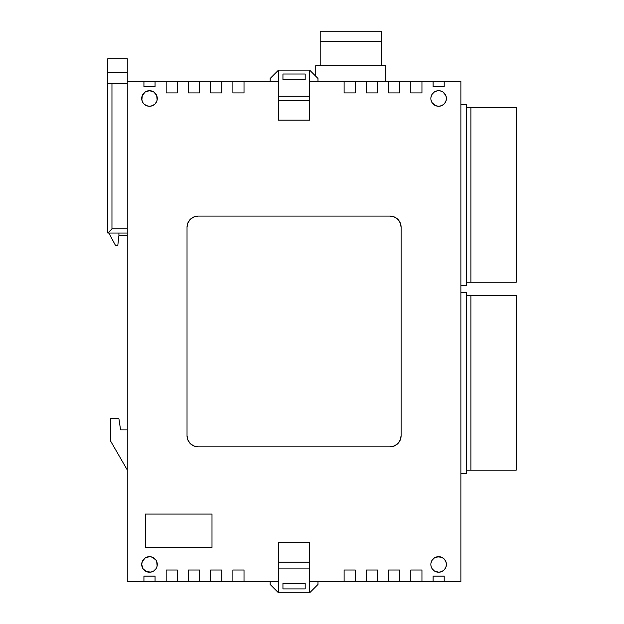 <?xml version="1.0" encoding="UTF-8"?>
<svg xmlns="http://www.w3.org/2000/svg" width="624" height="624" viewBox="0 0 624 624"><rect width="100%" height="100%" fill="white"/><g stroke="black" fill="none" stroke-linecap="round" stroke-linejoin="round"><path stroke-width="0.94" d="M441.62 91.291A7.784 7.784 0 0 1 444.14 103.982L445.832 101.462L446.425 98.483L445.832 95.503L442.962 92.009L440.154 90.847L437.12 90.847L434.312 92.009L432.167 94.154L431.005 96.962L431.449 95.503M437.12 106.119L435.661 105.674L438.641 106.267L441.62 105.674A7.784 7.784 0 0 1 430.856 98.483L431.005 96.962L430.856 98.483A7.784 7.784 0 0 1 432.159 94.169M446.425 564.439A7.784 7.784 0 0 1 441.62 571.631L444.14 569.946L445.832 567.419L446.425 564.439L445.832 561.46L444.14 558.94L445.107 560.118A7.784 7.784 0 0 1 446.425 564.439M441.613 571.639A7.784 7.784 0 0 1 432.175 568.776L434.312 570.913L438.641 572.224A7.784 7.784 0 0 1 430.856 564.439A7.784 7.784 0 0 1 438.641 556.655L434.312 557.973L432.167 560.118L431.005 562.926L431.449 561.46M432.159 568.753A7.784 7.784 0 0 1 430.856 564.439L431.005 565.96L430.856 564.439A7.784 7.784 0 0 1 438.641 556.655A7.784 7.784 0 0 1 446.425 564.439A7.784 7.784 0 0 1 438.641 572.224L441.62 571.631M155.977 94.169A7.784 7.784 0 0 1 157.279 98.483L157.131 99.996L156.686 95.503L157.279 98.483A7.784 7.784 0 0 1 155.009 103.974M156.577 95.246L153.824 92.009L149.495 90.698A7.784 7.784 0 0 1 157.279 98.483A7.784 7.784 0 0 1 149.495 106.267L152.474 105.674L155.002 103.982A7.784 7.784 0 0 1 146.515 105.674L149.495 106.267A7.784 7.784 0 0 1 141.71 98.483A7.784 7.784 0 0 1 149.495 90.698L145.174 92.009L142.303 95.503L141.859 99.996L143.029 102.804A7.784 7.784 0 0 1 145.166 92.017M146.515 105.674L143.996 103.982A7.784 7.784 0 0 1 143.029 102.812L143.996 103.982L143.029 102.804M156.538 561.116L155.969 560.118A7.784 7.784 0 0 1 157.279 564.439L157.131 565.96L156.686 561.46L157.279 564.439A7.784 7.784 0 0 1 155.977 568.753M149.495 572.224A7.784 7.784 0 0 1 141.71 564.439A7.784 7.784 0 0 1 149.495 556.655A7.784 7.784 0 0 1 157.279 564.439A7.784 7.784 0 0 1 146.523 571.639L151.016 572.075L153.824 570.913L155.969 568.768A7.784 7.784 0 0 1 149.51 572.224M145.166 570.905A7.784 7.784 0 0 1 143.029 568.776L146.515 571.631A7.784 7.784 0 0 1 145.181 570.921M143.021 568.76A7.784 7.784 0 0 1 141.71 564.439L143.029 568.768M438.391 106.259L438.641 106.267A7.784 7.784 0 0 1 430.856 98.483A7.784 7.784 0 0 1 438.641 90.698A7.784 7.784 0 0 1 446.425 98.483A7.784 7.784 0 0 1 438.641 106.267L440.154 106.119M127.257 235.544L118.919 235.544L118.919 233.041L118.919 235.544L127.257 235.544M127.257 81.245L127.257 58.726L127.257 72.626L107.796 72.626L107.796 58.726L127.257 58.726L107.796 58.726L107.796 83.468L107.796 72.626L127.257 72.626L127.257 581.677L127.257 81.245L143.933 81.245L127.257 81.245M118.919 235.544L117.788 245.552L115.565 245.552L108.841 233.041L115.565 245.552L117.788 245.552L118.919 235.544M315.752 76.237L315.752 65.676L385.811 65.676L385.811 81.245L385.811 65.676L315.752 65.676L315.752 76.237M381.365 41.207L381.365 65.676L381.365 31.2L320.198 31.2L320.198 65.676L320.198 41.207L381.365 41.207L381.365 31.2L320.198 31.2L320.198 41.207L381.365 41.207M470.886 107.375L470.886 282.251L466.44 282.251L466.44 107.375L516.204 107.375L516.204 282.251L516.204 107.375L470.886 107.375L470.886 282.251L516.204 282.251L466.44 282.251L466.44 107.375L470.886 107.375M466.44 285.308L466.44 282.251L466.44 285.308L460.879 285.308L466.44 285.308M466.44 107.375L466.44 104.598L460.879 104.598L466.44 104.598L466.44 107.375M470.886 295.316L470.886 470.192L466.44 470.192L466.44 295.316L516.204 295.316L516.204 470.192L516.204 295.316L470.886 295.316L470.886 470.192L516.204 470.192L466.44 470.192L466.44 295.316L470.886 295.316M466.44 473.249L466.44 470.192L466.44 473.249L460.879 473.249L466.44 473.249M466.44 295.316L466.44 292.539L460.879 292.539L466.44 292.539L466.44 295.316M151.016 556.811L152.474 557.248L149.495 556.655L145.174 557.973L142.303 561.46L141.71 564.439A7.784 7.784 0 0 1 143.996 558.94M157.131 565.96L156.686 567.419L157.131 565.96M157.131 99.996L156.686 101.462L157.131 99.996M431.558 567.676L432.167 568.768M431.597 101.806L431.005 99.996L432.167 102.804L435.661 105.674M127.257 469.919L110.573 441.004L110.573 418.759L118.919 418.759L120.58 429.881L127.257 429.881L120.58 429.881L118.919 418.759L110.573 418.759L110.573 441.004L127.257 469.919M278.499 96.26L309.637 96.26L278.499 96.26M309.637 81.245L309.637 70.122L278.499 70.122L278.499 81.245L143.933 81.245L143.933 86.806L155.056 86.806L155.056 81.245L166.179 81.245L166.179 92.921L177.302 92.921L177.302 81.245L188.417 81.245L188.417 92.921L199.54 92.921L199.54 81.245L210.662 81.245L210.662 92.921L221.785 92.921L221.785 81.245L232.9 81.245L232.9 92.921L244.023 92.921L244.023 81.245L278.499 81.245L278.499 120.167L309.637 120.167L309.637 81.245L344.113 81.245L309.637 81.245L309.637 120.167L278.499 120.167L278.499 70.122L270.161 78.46L270.161 81.245L270.161 78.46L278.499 70.122L309.637 70.122L317.975 78.46L309.637 70.122L309.637 81.245M282.945 74.014L305.191 74.014L305.191 79.576L282.945 79.576L282.945 74.014L282.945 79.576L305.191 79.576L305.191 74.014L305.191 79.576L282.945 79.576L282.945 74.014L305.191 74.014L282.945 74.014M317.975 81.245L317.975 78.46L317.975 81.245M460.879 81.245L344.113 81.245L344.113 92.921L355.235 92.921L355.235 81.245L366.35 81.245L366.35 92.921L377.473 92.921L377.473 81.245L388.596 81.245L388.596 92.921L399.719 92.921L399.719 81.245L410.834 81.245L410.834 92.921L421.957 92.921L421.957 81.245L433.079 81.245L433.079 86.806L444.202 86.806L444.202 81.245L460.879 81.245L460.879 581.677L444.202 581.677L444.202 576.116L433.079 576.116L433.079 581.677L421.957 581.677L421.957 570.001L410.834 570.001L410.834 581.677L399.719 581.677L399.719 570.001L388.596 570.001L388.596 581.677L377.473 581.677L377.473 570.001L366.35 570.001L366.35 581.677L355.235 581.677L355.235 570.001L344.113 570.001L344.113 581.677L309.637 581.677L309.637 542.755L278.499 542.755L278.499 581.677L244.023 581.677L244.023 570.001L232.9 570.001L232.9 581.677L221.785 581.677L221.785 570.001L210.662 570.001L210.662 581.677L199.54 581.677L199.54 570.001L188.417 570.001L188.417 581.677L177.302 581.677L177.302 570.001L166.179 570.001L166.179 581.677L155.056 581.677L155.056 576.116L143.933 576.116L143.933 581.677L127.257 581.677L278.499 581.677L278.499 592.8L309.637 592.8L317.975 584.462L317.975 581.677L317.975 584.462L309.637 592.8L309.637 542.755L278.499 542.755L278.499 592.8L309.637 592.8L309.637 581.677L460.879 581.677L460.879 81.245M270.161 584.462L278.499 592.8L270.161 584.462L270.161 581.677L270.161 584.462M198.151 216.083L193.892 216.926L190.289 219.344L187.879 222.947L187.028 227.206L187.028 435.716L187.879 439.975L190.289 443.586L193.892 445.996L198.151 446.839L389.984 446.839L394.243 445.996L397.847 443.586L400.257 439.975L401.107 435.716L401.107 227.206L400.257 222.947L397.847 219.344L394.243 216.926L389.984 216.083L198.151 216.083L389.984 216.083A11.123 11.123 0 0 1 401.107 227.206L401.107 435.716A11.123 11.123 0 0 1 389.984 446.839L198.151 446.839A11.123 11.123 0 0 1 187.028 435.716L187.028 227.206A11.123 11.123 0 0 1 198.151 216.083M441.62 105.674L444.14 103.982M155.002 103.982L156.686 101.462M145.275 514.067L145.275 547.427L211.996 547.427L211.996 514.067L145.275 514.067L211.996 514.067L211.996 547.427L145.275 547.427L145.275 514.067M155.969 568.768L156.686 567.419M155.009 558.948A7.784 7.784 0 0 1 155.961 560.11L152.474 557.248M444.124 558.917L441.62 557.248L437.12 556.811M444.202 576.116L444.202 581.677L433.079 581.677L433.079 576.116L444.202 576.116M399.719 570.001L399.719 581.677L388.596 581.677L388.596 570.001L399.719 570.001M377.473 570.001L377.473 581.677L366.35 581.677L366.35 570.001L377.473 570.001M355.235 570.001L355.235 581.677L344.113 581.677L344.113 570.001L355.235 570.001M244.023 570.001L244.023 581.677L232.9 581.677L232.9 570.001L244.023 570.001M221.785 570.001L221.785 581.677L210.662 581.677L210.662 570.001L221.785 570.001M199.54 570.001L199.54 581.677L188.417 581.677L188.417 570.001L199.54 570.001M177.302 570.001L177.302 581.677L166.179 581.677L166.179 570.001L177.302 570.001M421.957 570.001L421.957 581.677L410.834 581.677L410.834 570.001L421.957 570.001M433.079 81.245L433.079 86.806L444.202 86.806L444.202 81.245L433.079 81.245M149.744 556.663L147.982 556.811M141.859 565.96L142.303 567.419M445.832 567.419L446.269 565.96M149.495 106.267L151.016 106.119M142.303 95.503L141.859 96.962M446.269 96.962L445.832 95.503M155.056 581.677L155.056 576.116L143.933 576.116L143.933 581.677L155.056 581.677M388.596 81.245L388.596 92.921L399.719 92.921L399.719 81.245L388.596 81.245M366.35 81.245L366.35 92.921L377.473 92.921L377.473 81.245L366.35 81.245M344.113 81.245L344.113 92.921L355.235 92.921L355.235 81.245L344.113 81.245M232.9 81.245L232.9 92.921L244.023 92.921L244.023 81.245L232.9 81.245M210.662 81.245L210.662 92.921L221.785 92.921L221.785 81.245L210.662 81.245M188.417 81.245L188.417 92.921L199.54 92.921L199.54 81.245L188.417 81.245M166.179 81.245L166.179 92.921L177.302 92.921L177.302 81.245L166.179 81.245M410.834 81.245L410.834 92.921L421.957 92.921L421.957 81.245L410.834 81.245M143.933 86.806L143.933 81.245L155.056 81.245L155.056 86.806L143.933 86.806M309.637 562.216L278.499 562.216L309.637 562.216M309.637 568.893L278.499 568.893L309.637 568.893M305.191 583.346L305.191 588.908L282.945 588.908L282.945 583.346L305.191 583.346L305.191 588.908L305.191 583.346L282.945 583.346L282.945 588.908L305.191 588.908L282.945 588.908L282.945 583.346L305.191 583.346M309.637 100.706L278.499 100.706L309.637 100.706M111.961 83.468L127.257 83.468L111.961 83.468L111.961 228.875L111.961 83.468L107.796 83.468L107.796 233.041L127.257 233.041L107.796 233.041L107.796 83.468L111.961 83.468M127.257 228.875L111.961 228.875L107.796 233.041L111.961 228.875L127.257 228.875M146.515 557.248A7.784 7.784 0 0 1 154.994 558.932M145.181 92.001A7.784 7.784 0 0 1 149.487 90.698M149.51 90.698A7.784 7.784 0 0 1 155.961 94.146M438.641 556.655A7.784 7.784 0 0 1 441.62 557.248M444.14 558.94A7.784 7.784 0 0 1 445.107 560.118M432.175 94.146A7.784 7.784 0 0 1 441.613 91.283M187.247 225.038L187.028 227.206M400.889 437.892L401.107 435.716M401.107 227.191A11.123 11.123 0 0 0 400.265 222.955M400.257 222.94A11.123 11.123 0 0 0 397.862 219.352M187.028 435.731A11.123 11.123 0 0 0 187.871 439.967M187.879 439.982A11.123 11.123 0 0 0 190.273 443.57"/></g></svg>
